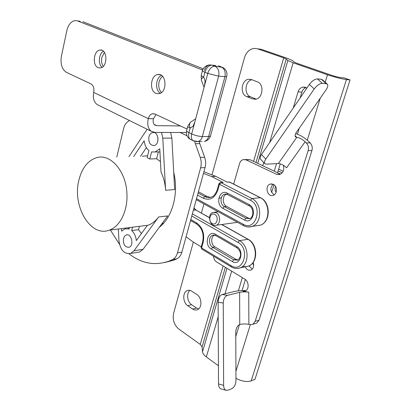<?xml version="1.0" encoding="UTF-8"?>
<svg xmlns="http://www.w3.org/2000/svg" width="411" height="411" viewBox="0 0 411 411"><rect width="100%" height="100%" fill="white"/><g stroke="black" fill="none" stroke-linecap="round" stroke-linejoin="round"><path stroke-width="0.62" d="M275.493 186.342C274.687 188.433 274.887 190.427 276.094 192.333M252.755 262.927L253.674 265.789M278.658 169.152L283.184 171.269M277.584 172.707L278.129 170.914L282.213 172.831M249.328 266.441L249.59 265.573M271.645 192.41L273.967 184.703M218.431 365.739L206.327 356.954C203.969 355.207 202.7 353.47 202.51 351.759L202.099 346.899L200.244 344.397L178.749 329.006C174.094 324.942 172.384 319.696 173.612 313.269L193.345 242.105M235.78 336.594L239.428 324.613M242.341 277.62L238.375 290.829M244.997 159.525L250.058 159.72L280.23 173.956L276.356 174.218L246.122 159.884L243.225 159.596C241.442 160.141 240.214 161.482 239.546 163.614L233.679 184.097M306.894 88.062L303.02 87.07C300.636 87.584 298.997 89.177 298.093 91.838L293.233 108.036M276.546 163.645L274.291 171.156M297.425 134.15L299.223 128.253M257.502 48.806L283.718 57.874L286.267 58.999L287.875 60.494L293.156 62.826L327.49 74.766C335.001 77.263 341.325 78.866 346.452 79.575L350.028 79.945L344.218 77.941L340.621 77.556C338.068 77.201 334.924 76.405 331.199 75.167L296.963 63.294L294.302 62.128L292.611 60.612L287.469 58.362L261.314 49.335L254.147 48.395C249.467 49.125 246.24 52.243 244.468 57.756L211.989 174.886M201.405 213.052L203.938 203.918M258.2 48.904L261.314 49.335M198.647 308.954L196.545 308.05L191.608 304.71C187.175 301.962 186.188 293.146 189.99 290.361M256.202 99.092L250.53 96.811C243.831 94.561 244.864 81.101 251.866 79.729M242.043 290.592L245.382 279.526M278.129 170.914L280.261 163.835M300.122 97.967L301.885 92.115C302.65 89.793 304.053 88.267 306.082 87.553M192.677 309.046C194.336 310.135 195.955 310.341 197.547 309.663C202.366 307.834 201.873 297.451 196.823 294.471L190.853 290.644L188.839 290.233L187.236 290.572C182.392 292.283 182.736 302.604 187.735 305.686L192.677 309.046L196.545 308.05M252.431 98.892L255.555 99.236C262.968 98.486 264.432 84.039 257.291 81.804L251.501 79.59L248.717 79.266C241.298 79.837 239.654 94.206 246.708 96.585L252.431 98.892L256.161 99.102M350.028 79.945L254.959 379.374L251.193 380.879C246.836 382.209 241.755 381.351 235.95 378.305M295.689 133.539C300.395 135.106 304.808 137.834 308.933 141.713L310.151 142.905C312.103 145.026 312.689 147.58 311.913 150.554L259.033 320.195L256.788 323.082L255.452 323.493M274.214 194.829C270.155 191.644 269.801 188.115 273.156 184.241M252.241 269.195L249.051 265.84M216.278 212.754C220.733 214.896 220.748 223.969 216.304 225.274C210.113 227.828 206.594 214.254 212.939 212.41L216.278 212.754M214.778 214.414C210.196 211.835 207.622 221.02 212.199 223.553C216.772 226.214 219.417 216.931 214.778 214.414M221.313 388.955L220.805 388.811C219.361 388.102 218.595 386.463 218.518 383.905L223.635 385.343C223.718 387.922 224.478 389.566 225.922 390.275L227.828 390.245L231.932 388.606C234.393 387.229 235.739 384.547 235.96 380.55L235.76 332.175C235.996 328.173 237.327 325.615 239.752 324.495L239.623 292.329L227.411 295.396C224.884 296.429 223.502 298.982 223.26 303.056L218.128 302.1C218.369 298.052 219.757 295.514 222.284 294.497L227.411 295.396M295.088 135.722L296.752 137.366L295.427 136.837C294.744 135.81 295.139 134.191 296.614 131.982L326.062 89.891C327.757 87.348 328.204 85.467 327.408 84.26L326.257 83.705L322.322 83.346C319.66 83.49 316.958 85.349 314.22 88.935L309.36 84.461L261.447 154.515L265.825 159.078L314.22 88.935M278.355 163.552L296.752 137.366C299.378 137.613 302.167 139.082 305.132 141.769L286.595 167.811C283.739 165.119 280.99 163.696 278.355 163.552L266.302 164.159L264.766 163.604L260.425 159.052C259.767 158.071 260.112 156.555 261.447 154.515M239.623 292.329C242.341 291.774 245.382 291.728 248.742 292.195L248.861 324.351L250.253 324.633L252.888 324.284L255.144 321.381L308.116 150.673C308.892 147.672 308.307 145.104 306.349 142.966L305.132 141.769M326.257 83.705L321.381 79.302L322.543 79.862L327.115 83.993M309.36 84.461C312.072 80.88 314.759 79.03 317.431 78.907L322.322 83.346M321.381 79.302L317.431 78.907M265.825 159.078C264.473 161.122 264.119 162.633 264.766 163.604M248.742 292.195L243.06 291.24L245.382 290.937C249.323 289.375 248.907 281.34 244.766 279.095L216.664 262.018C214.783 260.749 213.725 258.796 213.489 256.166M222.284 294.497L234.522 291.461C237.44 290.783 241.165 290.49 245.686 290.582L243.06 291.24M218.128 302.1L218.518 383.905M223.635 385.343L223.26 303.056M283.292 165.217C284.494 169.702 283.313 172.795 279.757 174.49L276.356 174.218M248.861 324.351C245.501 323.781 242.464 323.832 239.752 324.495M273.315 184.313L270.32 184.066C264.33 185.664 267.314 197.578 273.171 195.353C277.435 194.208 277.543 186.091 273.315 184.313M245.156 266.734C246.61 269.678 248.583 270.767 251.075 270.006C253.566 268.475 254.25 265.958 253.125 262.449M195.687 118.815L191.742 121.389C189.574 122.329 189.029 124.584 190.113 128.155C188.289 127.282 187.534 126.588 187.853 126.09L190.463 122.221M193.956 141.112L193.047 140.69C191.398 139.365 190.935 137.12 191.67 133.945L194.927 121.687L193.098 126.234L194.876 121.872M204.514 85.575L205.125 80.931L204.462 85.801M194.927 121.687L207.75 73.415C209.312 68.776 211.701 66.382 214.922 66.233C218.298 68.041 219.536 71.344 218.637 76.143L207.75 73.415L204.899 72.285C202.998 71.524 202.186 70.98 202.459 70.661C203.65 67.234 206.045 65.313 209.646 64.892L212.055 65.133C208.834 65.277 206.45 67.661 204.899 72.285L203.661 76.96L205.125 80.931M204.046 87.363L201.411 80.196C201.128 79.323 201.878 78.244 203.661 76.96C201.77 76.184 200.958 75.629 201.241 75.3L202.407 70.867M204.38 70.543C205.341 67.363 207.093 65.477 209.646 64.892M215.986 65.544L212.055 65.133L214.922 66.233L222.515 67.322C226.184 69.356 227.576 72.434 226.687 76.569L224.915 76.698C225.814 71.946 224.581 68.673 221.216 66.88L218.354 65.791L221.442 66.911M187.776 126.393L186.681 130.544C186.358 131.058 187.108 131.756 188.926 132.645C188.202 135.81 188.664 138.055 190.319 139.38L191.151 139.776M193.098 126.234L190.113 128.155L188.926 132.645L191.67 133.945C195.338 135.532 198.893 136.401 202.335 136.544C201.539 139.206 200.1 140.865 198.015 141.528L195.903 141.584M186.599 130.842C185.911 134.531 187.149 137.377 190.319 139.38L193.047 140.69L198.015 141.528L202.073 141.476M208.634 136.519C207.838 139.154 206.404 140.798 204.324 141.451C207.38 140.814 209.42 139.026 210.453 136.087L208.634 136.519L224.915 76.698L218.637 76.143L202.335 136.544L208.634 136.519M226.738 76.379L210.53 135.794M104.415 52.397L101.851 57.355C101.157 60.859 101.625 63.864 103.248 66.376M162.55 76.271L160.434 78.64L159.093 81.892C158.199 86.243 158.985 89.788 161.461 92.532M156.062 114.561L153.401 118.753L148.289 118.645C149.044 115.943 150.436 114.309 152.476 113.744L154.947 114.032L187.072 129.059M160.321 93.246C154.798 90.163 155.615 77.72 161.513 75.403M80.273 21.3L75.141 20.571C71.093 21.3 68.318 24.675 66.818 30.691L61.419 56.179C60.253 64.018 61.963 69.428 66.541 72.418L90.959 83.911C93.431 85.514 94.345 88.35 93.713 92.429L148.289 118.645C147.04 124.554 148.052 128.782 151.325 131.325L155.019 132.434L186.368 132.491M203.26 68.812L82.745 21.665M161.908 223.748L163.208 223.671M137.408 252.339L139.699 251.969L143.085 249.302L167.673 215.919L158.62 216.977L134.017 250.746L130.631 253.433C124.256 254.311 120.372 250.119 118.974 240.856L118.347 228.999M161.523 132.445L162.792 138.132L165.602 190.283L174.654 189.558L171.87 138.075L170.606 132.46M132.548 227.201L131.7 230.561C134.274 232.975 135.815 236.32 136.329 240.584L147.261 225.475L147.981 225.243C152.044 223.831 155.589 221.077 158.62 216.977M131.7 230.561L138.528 229.667L141.425 233.54M139.375 226.333L138.528 229.667M165.602 190.283C165.217 183.717 163.691 177.665 161.025 172.137L159.766 148.797L155.117 151.988L151.572 151.911L149.784 158.985L156.622 158.749L160.46 161.657M158.369 151.906L156.622 158.749M159.941 152.003L159.042 151.89M149.784 158.985L147.164 157.598L148.936 150.544C146.254 148.335 144.657 145.093 144.143 140.814L133.698 156.519M146.373 147.631L140.547 156.303M142.36 156.247L147.621 155.784M121.522 228.593L121.661 231.162L124.913 228.814L129.208 228.978L129.563 227.576M128.355 227.73L128.386 228.372M128.951 156.663L147.128 129.249M148.921 136.837C148.345 142.458 150.092 145.355 154.161 145.53C160.105 144.456 158.456 130.919 152.594 132.553C150.806 133.046 149.583 134.474 148.921 136.837M78.855 180.321C81.923 168.017 87.867 160.465 96.693 157.66C110.384 153.406 126.079 171.104 126.901 193.391C127.98 210.581 120.048 226.651 109.305 230.145C90.502 237.64 72.125 205.937 78.855 180.321M123.485 238.483C123.053 244.375 124.913 247.314 129.059 247.299C134.402 245.691 131.397 232.842 126.203 234.989L124.528 236.238L123.485 238.483M157.916 140.603L157.891 137.428M260.384 197.66L229.754 182.099L226.964 182.052M214.48 235.061C210.602 236.746 210.925 244.797 214.953 246.924L236.001 259.372L237.959 260.024M226.518 194.115C222.161 195.595 222.192 204.308 226.559 206.368L248.223 218.015L249.873 218.554M196.525 198.688L243.261 224.272C255.729 231.902 263.436 206.317 250.345 200.214L219.484 184.272L218.95 183.702L220.204 182.561L220.984 182.638L219.484 184.272L217.83 190.154C214.773 198.205 209.908 200.881 203.229 198.179L197.516 195.081M203.46 173.385L211.711 176.581L223.209 182.469L220.64 182.525M202.664 241.694L201.107 247.227L201.873 249.158M198.426 191.762L206.954 196.355L210.494 197.367M186.096 236.767L193.504 242.218L201.215 246.852M256.402 225.731L260.43 225.13C270.546 221.976 270.346 202.12 260.142 197.634L229.379 182.006L227.196 182.171L215.718 176.319L211.711 176.581M203.902 171.767L215.718 176.319M155.949 93.359L158.959 93.708C167.745 92.506 166.501 72.572 157.773 74.555C150.585 75.311 149.111 90.816 155.949 93.359M102.067 67.322C97.905 64.085 98.763 53.646 103.408 51.231M98.137 67.656L100.346 67.969C107.923 67.317 107.574 48.652 100.007 50.07C93.626 50.44 92.059 65.431 98.137 67.656M180.218 125.93L156.725 125.663L154.926 125.119C153.277 123.839 152.769 121.718 153.401 118.753M77.607 20.935L201.395 69.577L202.803 69.716M202.623 70.168L201.395 69.577M199.171 141.512L199.767 143.624L195.343 143.686L194.701 141.358M195.343 143.686L200.234 157.428L204.652 157.269L199.767 143.624M116.775 157.038L123.598 128.633C124.399 125.447 125.853 123.084 127.955 121.528L129.419 120.495M159.334 227.237C172.373 217.542 178.944 193.396 173.73 172.471M204.652 157.269C205.819 160.675 205.952 164.112 205.048 167.585L200.635 167.811C201.534 164.313 201.4 160.85 200.234 157.428M172.579 259.547C174.911 258.319 176.535 256.099 177.46 252.893L181.883 252.133C180.963 255.318 179.335 257.522 177.007 258.745L172.579 259.547L169.368 260.985C155.158 266.056 141.703 263.657 129.003 253.793M119.488 244.319L110.384 230.006M200.635 167.811L177.46 252.893M181.883 252.133L205.048 167.585M164.359 262.588L173.796 260.184L177.007 258.745M98.799 105.355L97.212 104.574C93.842 102.041 92.675 97.993 93.713 92.429M206.327 356.954L218.2 316.737M224.961 293.829L231.66 271.132M235.924 371.282L250.325 324.649M307.279 140.208L320.256 98.183M325.178 82.246L327.49 74.766M262.778 165.725L263.728 162.515M269.616 142.566L293.156 62.826M298.093 91.838L301.885 92.115M187.735 305.686L191.608 304.71M246.708 96.585L250.53 96.811M200.244 344.397L223.106 265.932M253.561 161.374L283.718 57.874M202.099 346.899L225.367 267.304M256.002 162.525L286.267 58.999M202.51 351.759L226.975 268.28M257.733 163.342L287.875 60.494M251.193 380.879L346.452 79.575M310.151 142.905L306.349 142.966M250.058 159.72L246.122 159.884M259.033 320.195L255.144 321.381M311.913 150.554L308.116 150.673M171.87 138.075L162.792 138.132M143.085 249.302L134.017 250.746M190.812 219.541L196.432 222.777C202.551 227.247 204.801 233.746 203.178 242.274L201.596 247.905L231.08 265.655C243.184 273.726 250.643 248.953 237.943 242.346L239.454 240.62L248.172 239.294C257.743 244.098 258.375 262.459 248.768 265.963C258.01 262.583 257.307 243.918 247.761 239.212L221.611 224.529M242.67 266.364L245.336 266.713L248.357 266.133L237.157 268.475M209.487 217.727L195.718 210L209.497 217.594M193.355 210.268L195.718 210L193.869 208.392M250.345 200.214L251.866 198.503L260.507 197.722C270.767 202.325 270.895 221.883 260.43 225.13L248.403 226.99M218.791 198.282L221.37 197.706M214.008 235L212.636 235.241C208.439 236.541 208.505 245.079 212.728 247.309L211.239 248.989C203.666 244.889 207.966 229.574 215.436 234.249L215.729 235.56M214.953 246.924L212.728 247.309L233.797 259.809L232.292 261.545L211.239 248.989M236.977 247.838L236.715 246.518C244.853 250.787 240.101 266.682 232.292 261.545M236.001 259.372L233.797 259.809L237.702 260.158C243.148 255.303 239.644 249.919 236.88 247.782L215.626 235.503L212.636 235.241L214.126 235.01M215.436 234.249L236.715 246.518M237.943 242.346L191.788 215.991M222.834 208.285L224.334 206.62L246.025 218.313L244.509 220.029L222.834 208.285C215.04 204.488 219.474 188.69 227.165 193.078L249.076 204.519C257.461 208.464 252.56 224.879 244.509 220.029M249.39 205.957L249.076 204.519M248.223 218.015L246.025 218.313L249.713 218.621C254.003 217.321 253.813 207.863 249.266 205.896L227.386 194.439L227.165 193.078M227.509 194.506L224.576 194.223C220.003 195.4 219.828 204.488 224.334 206.62L226.559 206.368M226.112 194.043L224.576 194.223L226.256 194.064M223.209 182.469L220.984 182.638L251.866 198.503C262.115 203.055 262.326 223.183 252.169 226.369C249.21 227.396 246.297 227.139 243.44 225.598L243.553 225.66M231.08 265.655L231.321 266.924M192.369 213.869L239.454 240.62C249.035 245.403 249.749 264.319 240.471 267.731C237.368 268.953 234.285 268.666 231.234 266.867L201.786 249.107L201.082 247.314M243.261 224.272L243.44 225.598L196.253 199.7M196.746 224.072L196.643 224.016C202.078 227.992 204.092 233.854 202.69 241.606L203.178 242.274M190.55 220.496L196.643 224.016L196.432 222.777M198.087 192.985L204.719 196.566L203.229 198.179M218.929 183.768L217.301 189.574L217.83 190.154M206.954 196.355L204.719 196.566C206.779 197.65 208.87 197.871 210.992 197.223C213.432 196.725 215.528 194.203 217.28 189.646M180.131 132.481L187.005 135.769M154.182 124.43L156.725 125.663M305.414 87.266L303.02 87.07M188.69 290.238L187.236 290.572M251.188 79.482L248.717 79.266M216.304 225.274L237.46 222.315M214.568 212.215L218.251 211.773M225.922 390.275L220.805 388.811M270.32 184.066L272.036 183.923M252.888 324.284L256.788 323.082M201.185 75.506L201.39 80.124M159.936 151.865L155.117 151.988M126.203 234.989L127.359 234.83M152.594 132.553L154.058 132.553M130.631 253.433L139.699 251.969M109.305 230.145L147.981 225.243M162.124 223.456L163.568 223.271M229.621 182.032L229.014 181.893M221.812 224.504L248.069 239.238M193.966 208.038L196.145 210.098M160.228 74.756L157.773 74.555M101.82 50.265L100.007 50.07M152.476 113.744L154.3 113.796M169.368 260.985L173.796 260.184M97.212 104.574L151.325 131.325"/></g></svg>
